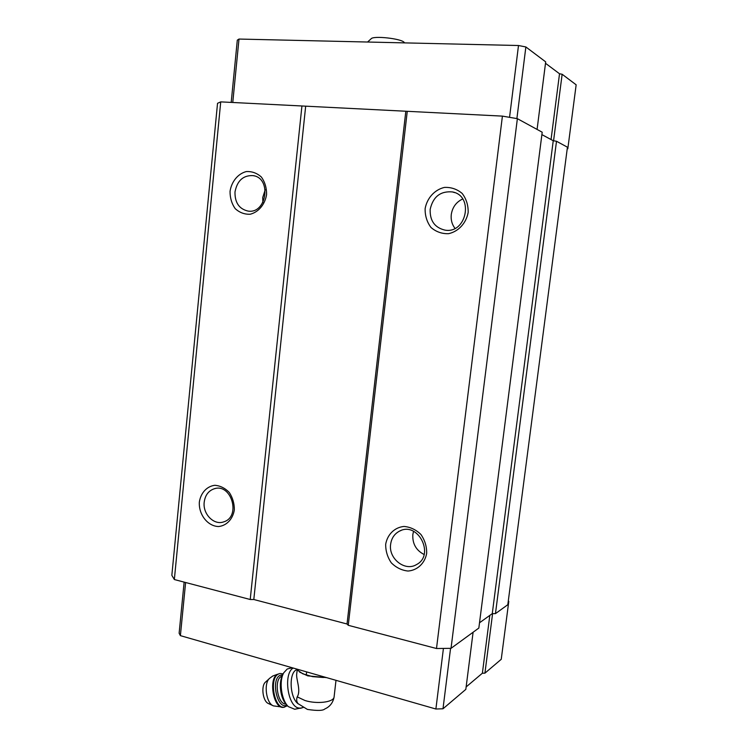 <?xml version="1.0" encoding="UTF-8"?>
<svg xmlns="http://www.w3.org/2000/svg" width="748" height="748" viewBox="0 0 748 748"><rect width="100%" height="100%" fill="white"/><g stroke="black" fill="none" stroke-linecap="round" stroke-linejoin="round"><path stroke-width="1.12" d="M367.567 42.028L371.073 38.84C373.009 35.446 401.835 38.615 404.266 42.496L404.593 42.879M296.264 668.918L297.171 669.937L296.769 673.574C295.675 678.698 301.36 690.301 297.227 696.874C296.273 699.623 296.573 701.895 298.115 703.69L307.391 709.413C317.217 710.89 323.033 710.74 324.856 708.936C329.887 706.729 332.954 702.774 334.085 697.061L334.141 696.547M299.621 672.125L307.765 675.865L326.53 677.613M220.725 101.878L174.349 579.541L171.844 575.315L217.537 103.299L220.725 101.878L502.413 116.118L517.373 118.67L542.197 132.218L478.842 628.058L451.035 648.32L436.495 648.516L502.413 116.118M541.889 134.612L553.24 140.727L556.503 141.26L567.433 147.188L507.808 604.711L495.457 613.631L492.268 613.64L479.515 622.785M517.373 118.67L451.035 648.32M553.24 140.727L492.268 613.64M556.503 141.26L495.457 613.631M199.351 501.983C200.782 492.885 206.85 486.294 214.798 485.293C220.221 485.714 225.045 488.107 229.29 492.474C232.712 497.729 234.395 503.544 234.339 509.902C232.834 519.14 226.607 525.685 218.622 526.527C207.729 526.349 198.51 514.512 199.351 501.983M230.047 191.301C231.562 181.558 237.901 173.779 246.223 171.582C251.88 171.245 256.919 173.05 261.351 177.014C264.923 182.026 266.671 187.879 266.597 194.555C265.016 204.447 258.49 212.208 250.141 214.237C244.493 214.461 239.51 212.591 235.181 208.617C231.702 203.634 229.991 197.865 230.047 191.301M174.349 579.541L250.215 599.503L253.806 599.513L347.035 624L348.259 625.3L436.495 648.516M301.93 105.982L250.215 599.503M305.633 106.59L253.806 599.513M405.771 111.667L347.035 624M407.258 111.312L348.259 625.3M425.126 208.664C427.014 198.127 434.569 189.74 444.387 187.421C451.063 187.094 456.991 189.094 462.161 193.423C466.322 198.893 468.313 205.251 468.164 212.497C466.182 223.213 458.393 231.571 448.529 233.694C441.881 233.89 436.028 231.805 430.979 227.467C426.94 222.044 424.986 215.77 425.126 208.664M385.697 544.151C387.473 534.362 394.654 527.359 404.004 526.442C410.353 527.003 416 529.687 420.928 534.483C424.892 540.234 426.809 546.545 426.678 553.417C424.808 563.366 417.412 570.303 408.034 571.042C401.695 570.359 396.122 567.62 391.298 562.823C387.445 557.129 385.575 550.902 385.697 544.151M390.634 544.254C391.522 538.111 394.523 533.707 399.647 531.061C418.001 521.132 435.243 555.119 416.496 564.59C404.949 571.799 388.334 558.56 390.634 544.254M424.107 554.502C416.112 550.36 412.354 543.731 412.831 534.596L413.541 531.314M430.165 209.347C433.055 196.705 440.479 190.899 452.428 191.927C474.232 195.77 466.574 234.133 444.938 230.113C434.71 227.644 429.782 220.716 430.165 209.347M454.98 228.374C451.96 224.4 450.726 219.8 451.268 214.583C452.418 207.252 456.215 202.044 462.675 198.977M234.994 191.956C237.2 180.633 243.222 175.182 253.086 175.612C272.066 178.099 266.681 214.358 247.915 211.048C239.098 208.926 234.788 202.568 234.994 191.956M262.857 202.54L262.726 197.537L265.222 189.74M204.204 502.151C205.148 495.223 208.496 490.763 214.218 488.781C231.431 482.871 241.277 516.812 223.755 521.842C214.012 525.61 202.624 514.026 204.204 502.151M567.265 148.515L567.807 148.805L567.227 148.768M231.197 102.411L237.303 40.149L238.995 39.055L518.495 45.516L525.863 46.956L516.896 118.586M518.495 45.516L509.547 117.343M525.863 46.956L545.685 61.869L537.083 129.423M545.498 63.281L559.523 73.762L551.052 139.549M559.523 73.762L562.141 74.258L553.567 140.783M562.141 74.258L576.156 84.805L567.807 148.805M238.995 39.055L232.768 102.485M508.182 601.785L508.799 601.345L508.257 601.214M184.139 582.112L179.127 633.238L180.39 635.641L435.888 709.01L443.424 648.423M435.888 709.01L442.994 708.777L450.567 648.329M442.994 708.777L465.826 689.375L473.101 632.238M466.144 686.926L482.376 673.219L489.818 615.398M482.376 673.219L484.919 673.163L492.595 613.64M484.919 673.163L501.244 659.297L508.799 601.345M180.39 635.641L185.616 582.505M302.818 673.826L297.171 669.937L302.818 673.826L312.552 676.641L325.361 677.277M312.552 676.641L323.473 677.501M306.343 674.472L306.633 671.891M296.919 669.675C288.541 671.994 289.495 697.968 298.349 703.962M269.43 678.52L265.746 681.877C260.678 685.467 262.754 701.68 268.569 703.597L273.048 705.691M282.996 674.387L282.66 675.098C278.256 682.326 280.453 699.025 286.615 704.7L287.213 705.364M292.244 667.758L287.251 668.983L283.801 672.723C278.77 680.97 281.295 700.137 288.345 706.626L294.712 709.263L302.987 707.599M293.253 668.058C283.595 672.882 287.157 704.513 297.891 707.879L301.023 708.291M297.227 696.874L305.025 700.53C316.956 704.317 333.58 702.25 334.085 697.061L335.992 680.325M283.744 707.271C273.665 709.768 267.962 678.586 277.639 674.2L272.73 676.033L269.832 678.155C263.399 682.681 266.064 703.447 273.459 705.888L283.744 707.271L287.522 705.738M279.266 673.621L278.387 674.079C268.719 678.455 274.423 709.656 284.492 707.15M282.809 674.79L279.995 675.332C270.477 679.82 277.573 710.563 286.877 704.99M282.192 676.005L281.351 676.379C273.6 679.923 277.742 704.953 285.97 704.008M399.647 531.061L401.059 530.472M452.428 191.927L454.691 192.61M253.086 175.612L254.367 175.911M214.218 488.781L215.237 488.538M283.221 673.873L280.014 673.49"/></g></svg>
